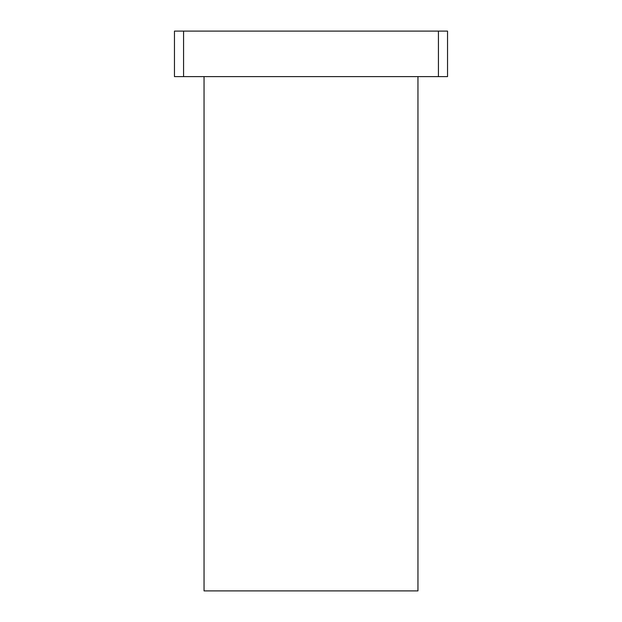 <?xml version="1.0" encoding="UTF-8"?>
<svg xmlns="http://www.w3.org/2000/svg" width="622" height="622" viewBox="0 0 622 622"><rect width="100%" height="100%" fill="white"/><g stroke="black" fill="none" stroke-linecap="round" stroke-linejoin="round"><path stroke-width="0.93" d="M447.537 76.615L447.537 31.1L438.432 31.1L438.432 76.615L447.537 76.615M183.568 31.1L174.463 31.1L174.463 76.615L183.568 76.615L183.568 31.1L438.432 31.1M183.568 76.615L438.432 76.615M204.047 76.615L204.047 590.9L417.953 590.9L417.953 76.615"/></g></svg>
